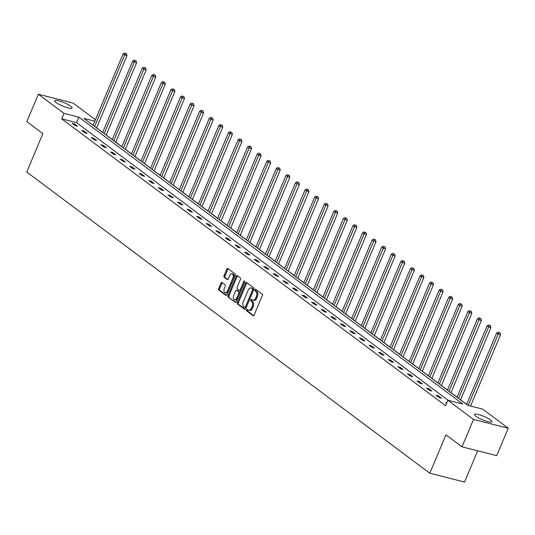 <?xml version="1.0" encoding="UTF-8"?>
<svg xmlns="http://www.w3.org/2000/svg" width="535" height="535" viewBox="0 0 535 535"><rect width="100%" height="100%" fill="white"/><g stroke="black" fill="none" stroke-linecap="round" stroke-linejoin="round"><path stroke-width="0.8" d="M246.568 309.818A0.836 0.502 -75.7 0 0 246.675 310.888L253.082 315.67A1.19 0.716 -75.7 0 0 253.236 315.75A1.19 0.716 -75.7 0 0 254.132 315.048L262.277 295.668A1.19 0.716 -75.7 0 0 262.13 294.143L255.73 289.355A0.836 0.502 -75.7 0 0 255.616 289.301A0.836 0.502 -75.7 0 0 254.988 289.796A0.836 0.502 -75.7 0 0 255.095 290.866L255.924 291.481A3.812 2.294 -75.7 0 1 256.405 296.37L255.723 297.982A3.812 2.294 -75.7 0 1 252.854 300.235A3.812 2.294 -75.7 0 1 252.346 299.988L251.517 299.366A0.836 0.502 -75.7 0 0 251.41 299.312A0.836 0.502 -75.7 0 0 250.781 299.807A0.836 0.502 -75.7 0 0 250.882 300.877L251.711 301.493A3.812 2.294 -75.7 0 1 252.192 306.381L251.517 307.993A3.812 2.294 -75.7 0 1 248.648 310.246A3.812 2.294 -75.7 0 1 248.14 309.999L247.31 309.377A0.836 0.502 -75.7 0 0 247.197 309.324A0.836 0.502 -75.7 0 0 246.568 309.818M247.745 309.705A0.836 0.502 -75.7 0 0 247.511 310.059A0.836 0.502 -75.7 0 0 247.618 311.123L253.67 315.65M256.158 289.682A0.836 0.502 -75.7 0 0 255.924 290.03A0.836 0.502 -75.7 0 0 256.031 291.1L256.86 291.722L255.924 291.481M251.952 299.694A0.836 0.502 -75.7 0 0 251.717 300.041A0.836 0.502 -75.7 0 0 251.824 301.111L252.654 301.733L251.711 301.493M70.714 106.231A9.456 1.826 -157.2 0 1 72.111 108.037A9.456 1.826 -157.2 0 1 65.551 107.154A9.456 1.826 -157.2 0 1 56.075 102.513A9.456 1.826 -157.2 0 1 54.677 100.707A9.456 1.826 -157.2 0 1 61.237 101.59A9.456 1.826 -157.2 0 1 70.714 106.231M490.535 419.962A9.456 1.826 -157.2 0 1 491.933 421.761A9.456 1.826 -157.2 0 1 485.372 420.878A9.456 1.826 -157.2 0 1 475.889 416.237A9.456 1.826 -157.2 0 1 474.491 414.431A9.456 1.826 -157.2 0 1 481.059 415.314A9.456 1.826 -157.2 0 1 490.535 419.962M222.012 282.48A1.19 0.716 -75.7 0 0 221.851 282.406A1.19 0.716 -75.7 0 0 220.955 283.109L218.668 288.546A1.19 0.716 -75.7 0 0 218.822 290.07L225.93 295.387A1.19 0.716 -75.7 0 0 226.091 295.46A1.19 0.716 -75.7 0 0 226.987 294.758L235.132 275.378A1.19 0.716 -75.7 0 0 234.979 273.853L227.87 268.537A1.19 0.716 -75.7 0 0 227.709 268.463A1.19 0.716 -75.7 0 0 226.813 269.165L224.058 275.732A1.19 0.716 -75.7 0 0 224.205 277.257L227.248 279.531A1.19 0.716 -75.7 0 0 227.408 279.611A1.19 0.716 -75.7 0 0 228.305 278.909L229.675 275.652A3.183 1.919 -75.7 0 1 232.07 273.766A3.183 1.919 -75.7 0 1 232.899 278.06L227.535 290.819A3.183 1.919 -75.7 0 1 225.135 292.698A3.183 1.919 -75.7 0 1 224.312 288.405L225.202 286.278A1.19 0.716 -75.7 0 0 225.054 284.754L222.012 282.48M94.815 121.218L83.841 118.422L467.744 405.309L482.617 409.094L508.25 428.247L496.721 455.666L461.999 446.839L445.943 434.841L429.806 473.228L26.75 172.029L42.887 133.643L26.83 121.639L38.359 94.22L73.081 103.054L95.431 119.753M461.999 446.839L473.522 419.42L447.889 400.26L462.768 404.045L78.866 117.158L63.993 113.38L38.359 94.22M448.149 400.327L76.558 122.642L61.685 118.864L445.588 405.744L447.889 400.26M61.685 118.864L63.993 113.38M237.413 302.549A1.19 0.716 -75.7 0 0 237.56 304.074L244.676 309.39A1.19 0.716 -75.7 0 0 244.829 309.464A1.19 0.716 -75.7 0 0 245.725 308.762L253.871 289.388A1.19 0.716 -75.7 0 0 253.724 287.857L246.615 282.547A1.19 0.716 -75.7 0 0 246.454 282.467A1.19 0.716 -75.7 0 0 245.558 283.169L237.413 302.549L238.349 302.79A1.19 0.716 -75.7 0 0 238.503 304.315L245.264 309.37M235.3 302.389L228.191 297.072A1.19 0.716 -75.7 0 1 228.037 295.547L236.189 276.167A1.19 0.716 -75.7 0 1 237.085 275.465A1.19 0.716 -75.7 0 1 237.239 275.538L240.282 277.819A1.19 0.716 -75.7 0 1 240.436 279.344L237.132 287.201A1.19 0.716 -75.7 0 0 237.279 288.726L239.299 290.237A1.19 0.716 -75.7 0 0 239.459 290.311A1.19 0.716 -75.7 0 0 240.355 289.609L243.793 281.43A0.836 0.502 -75.7 0 1 244.421 280.935A0.836 0.502 -75.7 0 1 244.635 282.059L236.356 301.76A1.19 0.716 -75.7 0 1 235.46 302.462A1.19 0.716 -75.7 0 1 235.3 302.389L235.641 302.469M508.25 428.247L473.522 419.42M429.806 473.228L464.534 482.055L477.661 450.818M466.647 404.366L460.582 399.832M457.071 397.211L451.005 392.677M447.494 390.055L441.428 385.521M437.918 382.893L431.852 378.359M428.341 375.737L422.276 371.203M418.765 368.582L412.692 364.047M409.181 361.426L403.116 356.892M399.605 354.264L393.539 349.729M390.028 347.108L383.963 342.574M380.452 339.952L374.386 335.418M370.875 332.797L364.81 328.263M361.299 325.634L355.227 321.107M351.716 318.479L345.65 313.945M342.139 311.323L336.074 306.789M332.563 304.168L326.497 299.633M322.986 297.005L316.921 292.478M313.41 289.85L307.344 285.315M303.833 282.694L297.761 278.16M294.25 275.538L288.184 271.004M284.673 268.376L278.608 263.849M275.097 261.22L269.031 256.686M265.52 254.065L259.455 249.531M255.944 246.909L249.878 242.375M246.367 239.754L240.302 235.219M236.784 232.591L230.719 228.057M227.208 225.436L221.142 220.901M217.631 218.28L211.566 213.746M208.055 211.124L201.989 206.59M198.478 203.962L192.413 199.428M188.902 196.806L182.836 192.272M179.325 189.651L173.253 185.117M169.742 182.495L163.677 177.961M160.166 175.333L154.1 170.805M150.589 168.177L144.524 163.643M141.013 161.022L134.947 156.487M131.436 153.866L125.371 149.332M121.86 146.704L115.787 142.176M112.276 139.548L106.211 135.014M102.7 132.392L96.634 127.858M76.558 122.642L78.866 117.158M74.492 123.919L77.562 126.213L75.214 125.618L72.145 123.324L74.492 123.919L74.118 124.795M84.069 131.075L87.138 133.369L84.791 132.774L81.721 130.48L84.069 131.075L83.694 131.958M93.645 138.231L96.715 140.524L94.367 139.929L91.298 137.635L93.645 138.231L93.271 139.113M103.222 145.393L106.291 147.687L103.944 147.085L100.874 144.791L103.222 145.393L102.854 146.269M112.798 152.549L115.868 154.842L113.52 154.247L110.451 151.953L112.798 152.549L112.43 153.425M122.375 159.704L125.444 161.998L123.097 161.403L120.027 159.109L122.375 159.704L122.007 160.587M131.951 166.86L135.021 169.154L132.68 168.558L129.61 166.265L131.951 166.86L131.583 167.743M141.534 174.015L144.604 176.316L142.256 175.714L139.187 173.42L141.534 174.015L141.16 174.898M151.111 181.178L154.18 183.472L151.833 182.876L148.763 180.583L151.111 181.178L150.736 182.054M160.687 188.333L163.757 190.627L161.41 190.032L158.34 187.738L160.687 188.333L160.319 189.216M170.264 195.489L173.333 197.783L170.986 197.188L167.916 194.894L170.264 195.489L169.896 196.372M179.84 202.645L182.91 204.938L180.562 204.343L177.493 202.049L179.84 202.645L179.472 203.527M189.417 209.807L192.486 212.101L190.146 211.499L187.076 209.205L189.417 209.807L189.049 210.683M199 216.963L202.07 219.256L199.722 218.661L196.653 216.367L199 216.963L198.625 217.845M208.576 224.118L211.646 226.412L209.299 225.817L206.229 223.523L208.576 224.118L208.202 225.001M218.153 231.274L221.222 233.568L218.875 232.972L215.806 230.679L218.153 231.274L217.785 232.157M227.729 238.436L230.799 240.73L228.452 240.128L225.382 237.834L227.729 238.436L227.362 239.312M237.306 245.592L240.375 247.886L238.028 247.29L234.959 244.997L237.306 245.592L236.938 246.474M246.882 252.747L249.952 255.041L247.611 254.446L244.542 252.152L246.882 252.747L246.515 253.63M256.466 259.903L259.535 262.197L257.188 261.602L254.118 259.308L256.466 259.903L256.091 260.786M266.042 267.065L269.112 269.359L266.764 268.757L263.695 266.463L266.042 267.065L265.668 267.941M275.619 274.221L278.688 276.515L276.341 275.92L273.271 273.626L275.619 274.221L275.251 275.097M285.195 281.377L288.265 283.67L285.917 283.075L282.848 280.781L285.195 281.377L284.827 282.259M294.772 288.532L297.841 290.826L295.494 290.231L292.424 287.937L294.772 288.532L294.404 289.415M304.348 295.695L307.418 297.988L305.077 297.386L302.007 295.093L304.348 295.695L303.98 296.571M313.931 302.85L317.001 305.144L314.654 304.549L311.584 302.255L313.931 302.85L313.557 303.726M323.508 310.006L326.577 312.3L324.23 311.704L321.16 309.411L323.508 310.006L323.133 310.888M333.084 317.161L336.154 319.455L333.807 318.86L330.737 316.566L333.084 317.161L332.716 318.044M342.661 324.324L345.73 326.617L343.383 326.016L340.313 323.722L342.661 324.324L342.293 325.2M352.237 331.479L355.307 333.773L352.96 333.178L349.89 330.884L352.237 331.479L351.869 332.355M361.814 338.635L364.883 340.929L362.543 340.334L359.466 338.04L361.814 338.635L361.446 339.518M371.397 345.791L374.467 348.084L372.119 347.489L369.05 345.195L371.397 345.791L371.022 346.673M380.973 352.946L384.043 355.24L381.696 354.645L378.626 352.351L380.973 352.946L380.599 353.829M390.55 360.108L393.62 362.402L391.272 361.807L388.203 359.507L390.55 360.108L390.175 360.985M400.127 367.264L403.196 369.558L400.849 368.963L397.779 366.669L400.127 367.264L399.759 368.147M409.703 374.42L412.773 376.714L410.425 376.118L407.356 373.825L409.703 374.42L409.335 375.303M419.279 381.575L422.349 383.869L420.002 383.274L416.932 380.98L419.279 381.575L418.912 382.458M428.856 388.738L431.926 391.031L429.585 390.43L426.515 388.136L428.856 388.738L428.488 389.614M438.439 395.893L441.509 398.187L439.161 397.592L436.092 395.298L438.439 395.893L438.065 396.776M446.658 403.196L445.668 402.454L446.845 402.755M248.648 310.246L249.584 310.481A3.812 2.294 -75.7 0 0 252.453 308.234L251.517 307.993M252.654 301.733A3.812 2.294 -75.7 0 1 253.135 306.622L252.453 308.234M252.854 300.235L253.797 300.469A3.812 2.294 -75.7 0 0 256.66 298.222L255.723 297.982M256.86 291.722A3.812 2.294 -75.7 0 1 257.342 296.604L256.66 298.222M246.956 282.801A1.19 0.716 -75.7 0 0 246.495 283.41L238.349 302.79M244.642 307.384A0.836 0.502 -75.7 0 0 244.756 307.438A0.836 0.502 -75.7 0 0 245.384 306.95L252.533 289.937A0.836 0.502 -75.7 0 0 252.426 288.873L251.55 288.218A3.812 2.294 -75.7 0 0 251.042 287.97A3.812 2.294 -75.7 0 0 248.18 290.224L243.291 301.847A3.812 2.294 -75.7 0 0 243.766 306.736L244.642 307.384M244.876 307.444L245.578 307.625A0.836 0.502 -75.7 0 0 245.692 307.678A0.836 0.502 -75.7 0 0 246.321 307.19L245.384 306.95M251.042 287.97L251.985 288.211A3.812 2.294 -75.7 0 1 252.493 288.459L253.363 289.107A0.836 0.502 -75.7 0 1 253.47 290.177L246.321 307.19M235.895 302.369L228.191 297.072M237.587 275.799A1.19 0.716 -75.7 0 0 237.125 276.408L228.98 295.781A1.19 0.716 -75.7 0 0 229.127 297.313M240.242 290.478A1.19 0.716 -75.7 0 0 240.396 290.552A1.19 0.716 -75.7 0 0 241.292 289.85L244.736 281.671L243.793 281.43M233.701 295.353A3.183 1.919 -75.7 0 0 234.531 299.647A3.183 1.919 -75.7 0 0 236.925 297.768L238.817 293.274A1.19 0.716 -75.7 0 0 238.663 291.742L236.651 290.237A1.19 0.716 -75.7 0 0 236.49 290.157A1.19 0.716 -75.7 0 0 235.594 290.859L233.701 295.353M234.531 299.647L235.467 299.888A3.183 1.919 -75.7 0 0 237.868 298.002L236.925 297.768M237.252 290.391A1.19 0.716 -75.7 0 1 237.426 290.398A1.19 0.716 -75.7 0 1 237.587 290.472L239.606 291.983A1.19 0.716 -75.7 0 1 239.754 293.508L237.868 298.002M225.135 292.698L226.078 292.939A3.183 1.919 -75.7 0 0 228.472 291.053L227.535 290.819M232.07 273.766L233.006 274.007A3.183 1.919 -75.7 0 1 233.835 278.3L228.472 291.053M228.218 268.797A1.19 0.716 -75.7 0 0 227.756 269.406L224.994 275.973A1.19 0.716 -75.7 0 0 225.141 277.498L227.843 279.517M222.353 282.741A1.19 0.716 -75.7 0 0 221.891 283.343L219.611 288.78A1.19 0.716 -75.7 0 0 219.758 290.311L226.526 295.367M470.566 406.032L500.539 334.723L498.192 334.128L496.661 332.977L466.607 404.467M468.219 405.43L498.192 334.128L499.035 332.536L499.978 332.77L499.035 332.536M496.661 332.977L498.419 332.075M499.978 332.77L500.539 334.723M460.541 399.933L490.963 327.567L488.615 326.965L487.084 325.822L457.03 397.304M458.569 398.455L488.615 326.965L489.458 325.374L490.394 325.614L489.458 325.374M487.084 325.822L488.843 324.919M490.394 325.614L490.963 327.567M450.965 392.77L481.386 320.405L479.039 319.81L477.501 318.666L447.454 390.149M448.985 391.299L479.039 319.81L479.882 318.218L480.818 318.459L479.882 318.218M477.501 318.666L479.266 317.763M480.818 318.459L481.386 320.405M441.388 385.615L471.81 313.249L469.462 312.654L467.924 311.504L437.877 382.993M439.409 384.137L469.462 312.654L470.305 311.062L471.241 311.303L470.305 311.062M467.924 311.504L469.69 310.601M471.241 311.303L471.81 313.249M431.812 378.459L462.227 306.094L459.886 305.498L458.348 304.348L428.301 375.837M429.832 376.981L459.886 305.498L460.729 303.907L461.665 304.141L460.729 303.907M458.348 304.348L460.113 303.445M461.665 304.141L462.227 306.094M422.229 371.303L452.65 298.938L450.303 298.336L448.771 297.192L418.718 368.675M420.256 369.825L450.303 298.336L451.145 296.744L452.088 296.985L451.145 296.744M448.771 297.192L450.537 296.29M452.088 296.985L452.65 298.938M412.652 364.141L443.074 291.776L440.726 291.18L439.195 290.037L409.141 361.52M410.679 362.67L440.726 291.18L441.569 289.589L442.512 289.83L441.569 289.589M439.195 290.037L440.954 289.134M442.512 289.83L443.074 291.776M403.076 356.985L433.497 284.62L431.15 284.025L429.618 282.875L399.565 354.364M401.103 355.507L431.15 284.025L431.992 282.433L432.929 282.674L431.992 282.433M429.618 282.875L431.377 281.972M432.929 282.674L433.497 284.62M393.499 349.83L423.921 277.464L421.573 276.869L420.035 275.719L389.988 347.208M391.52 348.352L421.573 276.869L422.416 275.278L423.352 275.512L422.416 275.278M420.035 275.719L421.801 274.816M423.352 275.512L423.921 277.464M383.923 342.674L414.344 270.309L411.997 269.707L410.459 268.563L380.412 340.046M381.943 341.196L411.997 269.707L412.839 268.122L413.776 268.356L412.839 268.122M410.459 268.563L412.224 267.661M413.776 268.356L414.344 270.309M374.346 335.519L404.761 263.146L402.42 262.551L400.882 261.408L370.835 332.89M372.367 334.041L402.42 262.551L403.263 260.96L404.199 261.2L403.263 260.96M400.882 261.408L402.648 260.505M404.199 261.2L404.761 263.146M364.77 328.356L395.184 255.991L392.837 255.396L391.306 254.245L361.252 325.735M362.79 326.878L392.837 255.396L393.68 253.804L394.623 254.045L393.68 253.804M391.306 254.245L393.071 253.343M394.623 254.045L395.184 255.991M355.186 321.201L385.608 248.835L383.261 248.24L381.729 247.09L351.676 318.579M353.214 319.723L383.261 248.24L384.103 246.648L385.046 246.882L384.103 246.648M381.729 247.09L383.495 246.187M385.046 246.882L385.608 248.835M345.61 314.045L376.031 241.68L373.684 241.078L372.153 239.934L342.099 311.417M343.637 312.567L373.684 241.078L374.527 239.493L375.463 239.727L374.527 239.493M372.153 239.934L373.911 239.031M375.463 239.727L376.031 241.68M336.034 306.889L366.455 234.517L364.108 233.922L362.569 232.778L332.523 304.261M334.061 305.411L364.108 233.922L364.95 232.33L365.886 232.571L364.95 232.33M362.569 232.778L364.335 231.876M365.886 232.571L366.455 234.517M326.457 299.727L356.878 227.362L354.531 226.766L352.993 225.616L322.946 297.106M324.477 298.249L354.531 226.766L355.374 225.175L356.31 225.416L355.374 225.175M352.993 225.616L354.758 224.713M356.31 225.416L356.878 227.362M316.88 292.571L347.302 220.206L344.955 219.611L343.416 218.461L313.37 289.95M314.901 291.093L344.955 219.611L345.797 218.019L346.733 218.26L345.797 218.019M343.416 218.461L345.182 217.558M346.733 218.26L347.302 220.206M307.304 285.416L337.719 213.05L335.371 212.455L333.84 211.305L303.793 282.788M305.325 283.938L335.371 212.455L336.221 210.864L337.157 211.098L336.221 210.864M333.84 211.305L335.605 210.402M337.157 211.098L337.719 213.05M297.721 278.26L328.142 205.888L325.795 205.293L324.263 204.149L294.21 275.632M295.748 276.782L325.795 205.293L326.638 203.701L327.58 203.942L326.638 203.701M324.263 204.149L326.029 203.246M327.58 203.942L328.142 205.888M288.144 271.098L318.566 198.732L316.218 198.137L314.687 196.994L284.633 268.476M286.171 269.627L316.218 198.137L317.061 196.546L318.004 196.786L317.061 196.546M314.687 196.994L316.446 196.091M318.004 196.786L318.566 198.732M278.568 263.942L308.989 191.577L306.642 190.982L305.104 189.831L275.057 261.321M276.595 262.464L306.642 190.982L307.485 189.39L308.421 189.631L307.485 189.39M305.104 189.831L306.869 188.929M308.421 189.631L308.989 191.577M268.991 256.787L299.413 184.421L297.065 183.826L295.527 182.676L265.48 254.165M267.012 255.309L297.065 183.826L297.908 182.234L298.844 182.468L297.908 182.234M295.527 182.676L297.293 181.773M298.844 182.468L299.413 184.421M259.415 249.631L289.836 177.266L287.489 176.664L285.951 175.52L255.904 247.003M257.435 248.153L287.489 176.664L288.332 175.072L289.268 175.313L288.332 175.072M285.951 175.52L287.716 174.617M289.268 175.313L289.836 177.266M249.838 242.469L280.253 170.103L277.912 169.508L276.374 168.364L246.327 239.847M247.859 240.997L277.912 169.508L278.755 167.916L279.691 168.157L278.755 167.916M276.374 168.364L278.14 167.462M279.691 168.157L280.253 170.103M240.255 235.313L270.677 162.948L268.329 162.352L266.798 161.202L236.744 232.692M238.282 233.835L268.329 162.352L269.172 160.761L270.115 161.002L269.172 160.761M266.798 161.202L268.563 160.299M270.115 161.002L270.677 162.948M230.679 228.157L261.1 155.792L258.753 155.197L257.221 154.047L227.168 225.536M228.706 226.679L258.753 155.197L259.595 153.605L260.538 153.839L259.595 153.605M257.221 154.047L258.98 153.144M260.538 153.839L261.1 155.792M221.102 221.002L251.524 148.636L249.176 148.035L247.645 146.891L217.591 218.374M219.129 219.524L249.176 148.035L250.019 146.443L250.955 146.684L250.019 146.443M247.645 146.891L249.404 145.988M250.955 146.684L251.524 148.636M211.526 213.839L241.947 141.474L239.6 140.879L238.062 139.735L208.015 211.218M209.546 212.368L239.6 140.879L240.442 139.287L241.379 139.528L240.442 139.287M238.062 139.735L239.827 138.832M241.379 139.528L241.947 141.474M201.949 206.684L232.371 134.318L230.023 133.723L228.485 132.573L198.438 204.062M199.97 205.206L230.023 133.723L230.866 132.132L231.802 132.372L230.866 132.132M228.485 132.573L230.251 131.67M231.802 132.372L232.371 134.318M192.373 199.528L222.787 127.163L220.447 126.568L218.909 125.417L188.862 196.907M190.393 198.05L220.447 126.568L221.289 124.976L222.226 125.21L221.289 124.976M218.909 125.417L220.674 124.515M222.226 125.21L222.787 127.163M182.789 192.373L213.211 120.007L210.864 119.405L209.332 118.262L179.278 189.744M180.817 190.895L210.864 119.405L211.706 117.82L212.649 118.054L211.706 117.82M209.332 118.262L211.098 117.359M212.649 118.054L213.211 120.007M173.213 185.217L203.634 112.845L201.287 112.25L199.756 111.106L169.702 182.589M171.24 183.739L201.287 112.25L202.13 110.658L203.073 110.899L202.13 110.658M199.756 111.106L201.514 110.203M203.073 110.899L203.634 112.845M163.636 178.055L194.058 105.689L191.711 105.094L190.179 103.944L160.125 175.433M161.664 176.577L191.711 105.094L192.553 103.502L193.489 103.743L192.553 103.502M190.179 103.944L191.938 103.041M193.489 103.743L194.058 105.689M154.06 170.899L184.481 98.534L182.134 97.938L180.596 96.788L150.549 168.278M152.08 169.421L182.134 97.938L182.977 96.347L183.913 96.581L182.977 96.347M180.596 96.788L182.361 95.885M183.913 96.581L184.481 98.534M144.483 163.743L174.905 91.378L172.558 90.776L171.019 89.633L140.972 161.115M142.504 162.265L172.558 90.776L173.4 89.191L174.336 89.425L173.4 89.191M171.019 89.633L172.785 88.73M174.336 89.425L174.905 91.378M134.907 156.588L165.322 84.216L162.981 83.62L161.443 82.477L131.396 153.96M132.927 155.11L162.981 83.62L163.824 82.029L164.76 82.27L163.824 82.029M161.443 82.477L163.208 81.574M164.76 82.27L165.322 84.216M125.324 149.425L155.745 77.06L153.398 76.465L151.866 75.315L121.813 146.804M123.351 147.948L153.398 76.465L154.24 74.873L155.183 75.114L154.24 74.873M151.866 75.315L153.632 74.412M155.183 75.114L155.745 77.06M115.747 142.27L146.169 69.904L143.821 69.309L142.29 68.159L112.236 139.648M113.774 140.792L143.821 69.309L144.664 67.718L145.607 67.958L144.664 67.718M142.29 68.159L144.049 67.256M145.607 67.958L146.169 69.904M106.171 135.114L136.592 62.749L134.245 62.147L132.713 61.003L102.66 132.486M104.198 133.636L134.245 62.147L135.087 60.562L136.024 60.796L135.087 60.562M132.713 61.003L134.472 60.101M136.024 60.796L136.592 62.749M96.594 127.959L127.016 55.587L124.668 54.991L123.13 53.848L93.083 125.33M94.615 126.481L124.668 54.991L125.511 53.4L126.447 53.64L125.511 53.4M123.13 53.848L124.896 52.945M126.447 53.64L127.016 55.587M247.618 311.123L246.675 310.888M256.031 291.1L255.095 290.866M251.824 301.111L250.882 300.877M253.135 306.622L252.192 306.381M257.342 296.604L256.405 296.37M253.416 315.757L253.082 315.67M246.495 283.41L245.558 283.169M245.01 309.477L244.676 309.39M238.503 304.315L237.56 304.074M253.47 290.177L252.533 289.937M253.363 289.107L252.426 288.873M252.493 288.459L251.55 288.218M228.98 295.781L228.037 295.547M237.125 276.408L236.189 276.167M241.292 289.85L240.355 289.609M239.754 293.508L238.817 293.274M239.606 291.983L238.663 291.742M237.587 290.472L236.651 290.237M233.835 278.3L232.899 278.06M227.582 279.618L227.248 279.531M225.141 277.498L224.205 277.257M224.994 275.973L224.058 275.732M227.756 269.406L226.813 269.165M226.265 295.467L225.93 295.387M219.758 290.311L218.822 290.07M219.611 288.78L218.668 288.546M221.891 283.343L220.955 283.109M245.692 307.678L244.756 307.438M240.396 290.552L239.459 290.311M237.426 290.398L236.49 290.157"/></g></svg>
